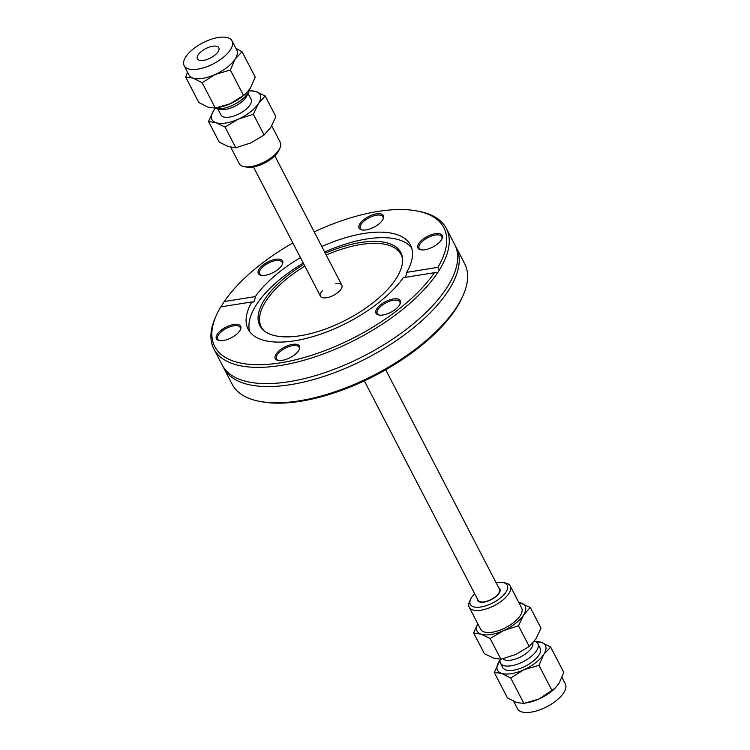 <?xml version="1.0" encoding="UTF-8"?>
<svg xmlns="http://www.w3.org/2000/svg" width="750" height="750" viewBox="0 0 750 750"><rect width="100%" height="100%" fill="white"/><g stroke="black" fill="none" stroke-linecap="round" stroke-linejoin="round"><path stroke-width="1.12" d="M335.897 283.584A12.028 5.241 152.6 0 1 341.822 285.131A12.028 5.241 152.6 0 1 333.553 295.331A12.028 5.241 152.6 0 1 320.456 296.212A12.028 5.241 152.6 0 1 321.169 292.266A12.028 5.241 152.6 0 1 322.603 290.475M456.281 247.575L464.7 263.812A130.941 57.075 152.6 0 1 462.881 295.894A130.941 57.075 152.6 0 1 456.938 306.703A130.941 57.075 152.6 0 1 259.472 401.334A130.941 57.075 152.6 0 1 232.209 384.328L223.791 368.091A130.941 57.075 -27.4 0 0 290.681 384.628A130.941 57.075 -27.4 0 0 448.519 290.466A130.941 57.075 -27.4 0 0 456.281 247.575A130.941 57.075 -27.4 0 0 455.475 246.122M259.472 401.334L261.544 401.728A129.037 56.25 -27.4 0 0 456.15 308.475A129.037 56.25 -27.4 0 0 462.009 297.816L462.881 295.894M223.078 366.591A130.941 57.075 -27.4 0 0 223.791 368.091M216.534 314.897L215.662 316.819A130.941 57.075 -27.4 0 0 213.844 348.9A130.941 57.075 -27.4 0 0 316.988 356.203A130.941 57.075 -27.4 0 0 437.784 272.475L434.438 272.691A129.037 56.25 152.6 0 1 286.528 361.772A129.037 56.25 152.6 0 1 216.534 314.897A129.037 56.25 152.6 0 1 220.744 306.9L251.925 301.913A91.444 39.863 -27.4 0 0 248.119 329.213A91.444 39.863 -27.4 0 0 318.741 334.791A91.444 39.863 -27.4 0 0 403.256 277.688L434.438 272.691M220.856 307.2L224.175 301.566L255.347 296.578L254.484 301.078L253.059 302.137L251.925 301.913M213.844 348.9L222.263 365.138A130.941 57.075 -27.4 0 0 270.384 383.55A130.941 57.075 -27.4 0 0 289.153 381.675A130.941 57.075 -27.4 0 0 442.059 294.562A130.941 57.075 -27.4 0 0 446.981 287.512A130.941 57.075 -27.4 0 0 454.753 244.622L446.334 228.384A130.941 57.075 -27.4 0 0 419.072 211.387L417 210.984A129.037 56.25 152.6 0 1 437.859 267.356L439.322 270.084A130.941 57.075 -27.4 0 0 446.334 228.384M439.322 270.084L437.784 272.475M224.175 301.566A129.037 56.25 152.6 0 1 292.847 242.944M314.213 231.872A129.037 56.25 152.6 0 1 417 210.984M405.619 277.303L406.688 272.353L437.859 267.356M406.688 272.353A91.444 39.863 -27.4 0 0 410.494 245.044A91.444 39.863 -27.4 0 0 321.806 246.506M300.441 257.587A91.444 39.863 -27.4 0 0 255.347 296.578M280.566 259.453A13.641 5.944 -27.4 0 0 262.716 265.275A13.641 5.944 -27.4 0 0 261.188 275.334A13.641 5.944 -27.4 0 0 273.197 272.569A13.641 5.944 -27.4 0 0 282.384 264.356A13.641 5.944 -27.4 0 0 280.566 259.453M431.269 247.762A13.641 5.944 -27.4 0 0 441.994 238.8A13.641 5.944 -27.4 0 0 427.341 236.456A13.641 5.944 -27.4 0 0 420.806 249.787A13.641 5.944 -27.4 0 0 431.269 247.762M382.538 220.087A13.641 5.944 -27.4 0 0 383.156 218.963A13.641 5.944 -27.4 0 0 368.494 216.619A13.641 5.944 -27.4 0 0 361.959 229.941A13.641 5.944 -27.4 0 0 382.538 220.087M227.334 326.494A13.641 5.944 -27.4 0 0 216.975 334.762A13.641 5.944 -27.4 0 0 219.262 340.575A13.641 5.944 -27.4 0 0 231.272 337.8A13.641 5.944 -27.4 0 0 240.459 329.587A13.641 5.944 -27.4 0 0 227.334 326.494M378.047 314.803A13.641 5.944 -27.4 0 0 378.872 315.019A13.641 5.944 -27.4 0 0 390.881 312.253A13.641 5.944 -27.4 0 0 400.069 304.031A13.641 5.944 -27.4 0 0 386.062 301.359A13.641 5.944 -27.4 0 0 378.047 314.803M276.075 354.169A13.641 5.944 -27.4 0 0 278.109 360.413A13.641 5.944 -27.4 0 0 290.119 357.647A13.641 5.944 -27.4 0 0 299.297 349.425A13.641 5.944 -27.4 0 0 291.694 344.513A13.641 5.944 -27.4 0 0 276.075 354.169M303.291 263.081A91.444 39.863 -27.4 0 0 256.397 304.753A91.444 39.863 -27.4 0 0 249.787 331.837M411.675 247.922A91.444 39.863 -27.4 0 0 324.656 252.009M219.806 340.659A12.694 5.531 152.6 0 1 217.659 339.122A12.694 5.531 152.6 0 1 227.812 327.675A12.694 5.531 152.6 0 1 240.197 327.441A12.694 5.531 152.6 0 1 240.216 330.084M261.741 275.419A12.694 5.531 152.6 0 1 261.45 275.334A12.694 5.531 152.6 0 1 259.584 273.891A12.694 5.531 152.6 0 1 266.128 264.384A12.694 5.531 152.6 0 1 280.256 260.756A12.694 5.531 152.6 0 1 282.122 262.2A12.694 5.531 152.6 0 1 282.141 264.844M362.503 230.025A12.694 5.531 152.6 0 1 360.356 228.497A12.694 5.531 152.6 0 1 361.106 224.334A12.694 5.531 152.6 0 1 372.806 216.131A12.694 5.531 152.6 0 1 382.894 216.806A12.694 5.531 152.6 0 1 382.913 219.45M421.35 249.872A12.694 5.531 152.6 0 1 419.194 248.334A12.694 5.531 152.6 0 1 429.356 236.888A12.694 5.531 152.6 0 1 441.741 236.653A12.694 5.531 152.6 0 1 441.75 239.297M379.425 315.103A12.694 5.531 152.6 0 1 379.134 315.019A12.694 5.531 152.6 0 1 377.269 313.575A12.694 5.531 152.6 0 1 383.812 304.069A12.694 5.531 152.6 0 1 397.941 300.441A12.694 5.531 152.6 0 1 399.816 301.884A12.694 5.531 152.6 0 1 399.825 304.528M278.653 360.497A12.694 5.531 152.6 0 1 276.497 358.959A12.694 5.531 152.6 0 1 277.256 354.806A12.694 5.531 152.6 0 1 288.956 346.603A12.694 5.531 152.6 0 1 299.044 347.278A12.694 5.531 152.6 0 1 299.053 349.922M303.909 264.291A79.416 34.613 -27.4 0 0 264.544 299.662A79.416 34.613 -27.4 0 0 263.747 330.516A79.416 34.613 -27.4 0 0 329.344 327.553A79.416 34.613 -27.4 0 0 396.131 278.597A79.416 34.613 -27.4 0 0 402.553 258.572A79.416 34.613 -27.4 0 0 325.275 253.209M304.856 266.109A78.712 34.312 -27.4 0 0 265.931 301.116A78.712 34.312 -27.4 0 0 264.469 331.097M402.609 259.491A78.712 34.312 -27.4 0 0 326.222 255.028M385.697 369.769L499.462 589.256A12.028 5.241 152.6 0 1 495.694 596.494A12.028 5.241 152.6 0 1 484.247 601.847A12.028 5.241 152.6 0 1 478.097 600.328L364.331 380.85M203.569 60.366A12.028 5.241 152.6 0 1 197.419 58.847A12.028 5.241 152.6 0 1 201.188 51.6A12.028 5.241 152.6 0 1 212.634 46.247A12.028 5.241 152.6 0 1 218.784 47.766A12.028 5.241 152.6 0 1 215.016 55.013A12.028 5.241 152.6 0 1 203.569 60.366M235.856 48.281L242.081 51.759L235.219 58.959A26.953 11.747 -27.4 0 0 236.812 50.137L232.031 40.903A26.953 11.747 152.6 0 1 223.584 57.131A26.953 11.747 152.6 0 1 197.944 69.112A26.953 11.747 152.6 0 1 184.172 65.709A26.953 11.747 152.6 0 1 192.619 49.481A26.953 11.747 152.6 0 1 218.259 37.5A26.953 11.747 152.6 0 1 232.031 40.903M230.353 70.013L215.25 74.438A26.953 11.747 -27.4 0 0 235.219 58.959L230.353 70.013L243.506 95.391L246.3 93.103L250.369 88.191L255.234 77.138L242.081 51.759M184.172 65.709L188.963 74.944A26.953 11.747 -27.4 0 0 192.928 78.019L185.691 77.166L187.491 72.112M202.153 82.716L192.928 78.019A26.953 11.747 -27.4 0 0 215.25 74.438L202.153 82.716L215.306 108.094L230.4 103.669A26.953 11.747 152.6 0 1 219.553 107.269L217.894 107.606M215.306 108.094L208.078 107.241L198.844 102.544L185.691 77.166M246.3 93.103L245.597 93.759A26.953 11.747 152.6 0 1 230.4 103.669L243.506 95.391M249.394 89.606A21.056 9.178 152.6 0 1 248.728 91.659A21.056 9.178 152.6 0 1 222.394 108.534A21.056 9.178 152.6 0 1 216.019 108.609A21.056 9.178 152.6 0 1 214.453 108.178M248.728 91.659L246.853 95.803A16.969 7.397 152.6 0 1 225.628 109.406A16.969 7.397 152.6 0 1 220.491 109.472L216.019 108.609M247.969 93.347L251.072 99.337A16.969 7.397 152.6 0 1 245.756 109.556A16.969 7.397 152.6 0 1 229.612 117.094A16.969 7.397 152.6 0 1 220.95 114.956L217.838 108.956M208.5 121.463L213.581 110.738A27.075 11.803 -27.4 0 0 215.963 122.691L208.5 121.463L219.244 142.191L228.319 146.541L235.781 147.769L250.744 142.95L264.103 135.009L270.797 127.397L275.887 116.672L265.144 95.953L258.441 103.556L253.359 114.281L238.387 119.1L225.037 127.041L215.963 122.691A27.075 11.803 -27.4 0 0 238.387 119.1A27.075 11.803 -27.4 0 0 258.441 103.556A27.075 11.803 -27.4 0 0 256.059 91.603L265.144 95.953M248.606 90.375L256.059 91.603A27.075 11.803 -27.4 0 0 249.028 90.938M215.269 108.441A27.075 11.803 -27.4 0 0 213.581 110.738L215.203 108.422M253.359 114.281L264.103 135.009M225.037 127.041L235.781 147.769M230.766 147.234L239.259 163.622A23.1 10.069 -27.4 0 0 244.069 166.622L246.6 167.1A20.794 9.066 -27.4 0 0 252.891 167.025A20.794 9.066 -27.4 0 0 278.897 150.366L279.966 148.022A23.1 10.069 -27.4 0 0 280.284 142.359L271.734 125.869M244.069 166.622A23.1 10.069 -27.4 0 0 251.062 166.537A23.1 10.069 -27.4 0 0 279.966 148.022M534.206 641.531L541.434 642.384L550.669 647.081L543.806 654.281L538.931 665.334L523.837 669.759L510.741 678.038L501.506 673.341L494.278 672.488L507.431 697.866L516.656 702.562L523.894 703.416L538.987 698.991A26.953 11.747 152.6 0 1 528.131 702.591L526.481 702.928M554.888 688.425L554.184 689.091A26.953 11.747 152.6 0 1 538.987 698.991L554.888 688.425L558.956 683.513L563.822 672.459L550.669 647.081M494.278 672.488L500.119 660.019M510.741 678.038L523.894 703.416M500.109 660.047A26.953 11.747 -27.4 0 0 499.144 661.434A26.953 11.747 -27.4 0 0 501.506 673.341A26.953 11.747 -27.4 0 0 523.837 669.759A26.953 11.747 -27.4 0 0 543.806 654.281A26.953 11.747 -27.4 0 0 541.434 642.384A26.953 11.747 -27.4 0 0 535.575 641.663M538.931 665.334L552.094 690.712M513.656 701.344L517.481 708.722A26.953 11.747 -27.4 0 0 545.306 707.503A26.953 11.747 -27.4 0 0 565.828 685.322A26.953 11.747 -27.4 0 0 565.341 683.916L562.022 677.512M500.297 659.25A21.056 9.178 -27.4 0 0 500.1 662.034A21.056 9.178 -27.4 0 0 500.484 663.131L502.781 667.547A21.056 9.178 -27.4 0 0 524.513 666.6A21.056 9.178 -27.4 0 0 540.553 649.266A21.056 9.178 -27.4 0 0 540.169 648.169L537.872 643.744A21.056 9.178 -27.4 0 0 534.309 641.203M500.484 663.131A21.056 9.178 -27.4 0 0 522.225 662.175A21.056 9.178 -27.4 0 0 538.256 644.841A21.056 9.178 -27.4 0 0 537.872 643.744M502.997 658.762A16.969 7.397 -27.4 0 0 520.931 656.719A16.969 7.397 -27.4 0 0 532.856 643.247A16.969 7.397 -27.4 0 0 532.8 643.022M477.797 623.803A27.075 11.803 -27.4 0 0 481.087 634.181A27.075 11.803 -27.4 0 0 503.522 630.591A27.075 11.803 -27.4 0 0 523.566 615.047A27.075 11.803 -27.4 0 0 521.194 603.084A27.075 11.803 -27.4 0 0 518.822 602.541M496.059 582.694A20.794 9.066 152.6 0 1 502.913 582.525L505.434 583.003A23.1 10.069 152.6 0 1 510.253 586.003L521.653 608.006A23.1 10.069 152.6 0 1 522.066 609.206A23.1 10.069 152.6 0 1 504.478 628.228A23.1 10.069 152.6 0 1 480.628 629.269L469.228 607.266A23.1 10.069 152.6 0 1 468.806 606.066A23.1 10.069 152.6 0 1 469.547 601.603L470.606 599.259A20.794 9.066 152.6 0 1 474.694 593.766M518.747 602.391L530.269 607.434L523.566 615.047L518.484 625.772L503.522 630.591L490.163 638.531L481.087 634.181L473.625 632.953L477.778 623.756M490.163 638.531L500.906 659.25L493.444 658.022L484.369 653.672L473.625 632.953M500.906 659.25L515.878 654.431L529.228 646.491L535.931 638.888L541.013 628.162L530.269 607.434M529.228 646.491L518.484 625.772M498.778 587.925A12.516 5.456 152.6 0 1 499.894 589.031A12.516 5.456 152.6 0 1 500.119 589.688A12.516 5.456 152.6 0 1 490.594 599.981A12.516 5.456 152.6 0 1 477.675 600.553A12.516 5.456 152.6 0 1 477.441 599.897A12.516 5.456 152.6 0 1 477.413 598.997M502.913 582.525A20.794 9.066 152.6 0 1 507.619 586.303A20.794 9.066 152.6 0 1 490.603 603.975A20.794 9.066 152.6 0 1 469.941 603.272A20.794 9.066 152.6 0 1 470.606 599.259M510.253 586.003A23.1 10.069 152.6 0 1 510.666 587.203A23.1 10.069 152.6 0 1 493.078 606.225A23.1 10.069 152.6 0 1 469.228 607.266M253.453 166.931L320.456 296.212M274.819 155.859L341.822 285.131"/></g></svg>
